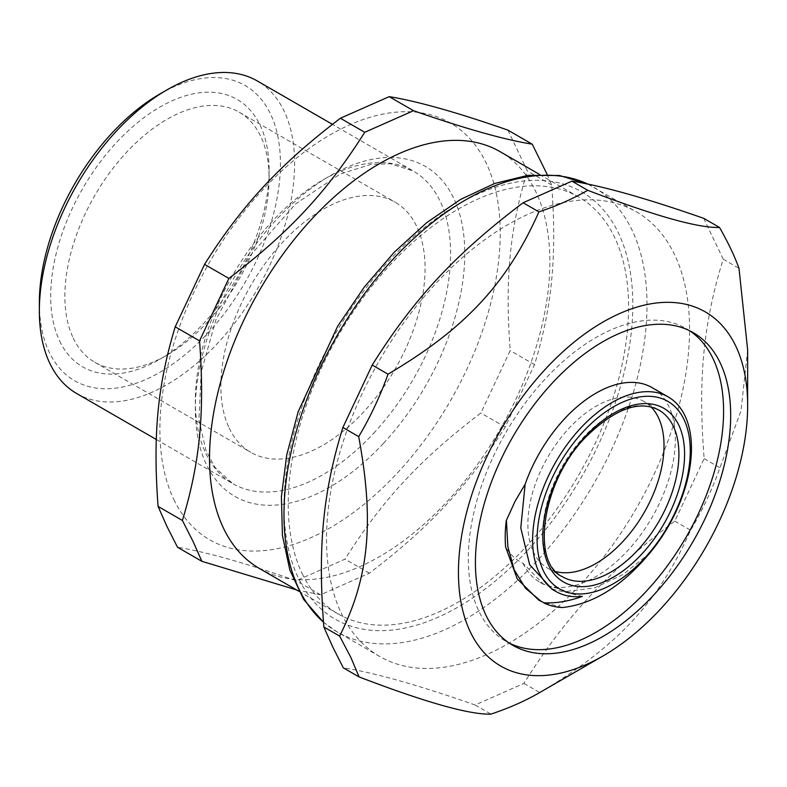 <?xml version="1.0" encoding="UTF-8"?>
<svg xmlns="http://www.w3.org/2000/svg" width="787" height="787" viewBox="0 0 787 787"><rect width="100%" height="100%" fill="white"/><g stroke="black" fill="none" stroke-linecap="round" stroke-linejoin="round"><path stroke-width="0.59" stroke-dasharray="3.94 2.95" d="M649.698 553.182L622.694 574.746L594.303 587.978L567.073 591.342L543.483 584.269L523.05 563.295C515.849 559.842 510.035 554.373 505.598 546.886M523.03 563.305A112.305 64.839 120 0 0 539.803 582.164A112.305 64.839 120 0 0 644.819 528.972A112.305 64.839 120 0 0 652.108 387.637M689.678 330.756A180.498 104.209 120 0 0 686.205 328.592A180.498 104.209 120 0 0 524.27 404.361A180.498 104.209 120 0 0 478.771 610.948A180.498 104.209 120 0 0 505.707 641.218A180.498 104.209 120 0 0 509.327 643.136M556.035 571.608A96.26 55.582 -60 0 1 547.821 568.263A96.26 55.582 -60 0 1 547.821 457.109A96.26 55.582 -60 0 1 644.091 401.537A96.26 55.582 -60 0 1 651.085 406.968M552.041 589.05L582.39 596.379M562.252 607.515L542.42 601.976M229.224 428.138A144.395 83.363 120 0 0 250.778 452.348A144.395 83.363 120 0 0 395.172 368.975A144.395 83.363 120 0 0 395.172 202.239A144.395 83.363 120 0 0 265.622 262.858A144.395 83.363 120 0 0 229.224 428.138M539.37 692.737L539.725 692.53C616.988 646.875 658.67 602.045 690.612 530.222C702.329 510.537 712.107 489.721 719.948 467.783L740.98 411.021L747.65 349.92M703.726 218.343L723.194 259.179C703.214 323.821 697.951 378.921 704.139 458.664L674.813 521.102C607.121 572.287 565.45 617.116 523.926 683.401L475.132 704.995C418.104 685.054 374.159 672.659 343.299 667.819M341.371 613.407A256.7 148.212 120 0 0 379.678 656.456A256.7 148.212 120 0 0 636.388 508.245A256.7 148.212 120 0 0 636.388 211.831A256.7 148.212 120 0 0 406.082 319.591A256.7 148.212 120 0 0 341.371 613.407M475.132 704.995L490.94 714.124M523.926 683.401L539.725 692.53M674.813 521.102L690.612 530.222M704.139 458.664L719.948 467.783M723.194 259.179L738.993 268.308M302.159 573.546A240.665 138.945 120 0 0 338.066 613.899A240.665 138.945 120 0 0 578.73 474.954A240.665 138.945 120 0 0 578.73 197.065A240.665 138.945 120 0 0 362.817 298.086A240.665 138.945 120 0 0 302.159 573.546M259.366 568.46A240.665 138.945 120 0 0 500.02 429.515A240.665 138.945 120 0 0 500.02 151.625M296.522 589.916L320.565 594.785L369.359 573.192C429.8 527.142 467.714 486.356 505.205 427.056L534.53 364.627C552.189 306.507 556.98 256.385 551.687 185.024L547.162 174.419M507.89 130.121L527.359 170.966C509.701 229.086 504.91 279.208 510.202 350.569L480.867 413.008C420.435 459.057 382.512 499.843 345.021 559.144L296.227 580.737C245.19 562.951 205.623 551.795 177.528 547.26M173.819 499.45A240.665 138.945 120 0 0 466.573 369.89A240.665 138.945 120 0 0 349.792 124.828A240.665 138.945 120 0 0 173.819 499.45M76.733 393.549A180.498 104.209 120 0 0 257.231 289.341A180.498 104.209 120 0 0 257.221 80.923M39.35 302.729A170.464 98.424 120 0 0 49.217 352.183A170.464 98.424 120 0 0 192.225 348.552A170.464 98.424 120 0 0 279.316 145.339A170.464 98.424 120 0 0 159.889 93.958M59.635 340.978A154.419 89.157 120 0 0 159.889 359.226A154.419 89.157 120 0 0 269.085 170.1A154.419 89.157 120 0 0 137.804 122.418A154.419 89.157 120 0 0 59.635 340.978M73.23 338.076A144.395 83.363 120 0 0 94.784 362.286A144.395 83.363 120 0 0 166.982 355.134A144.395 83.363 120 0 0 269.085 178.285A144.395 83.363 120 0 0 239.179 112.187A144.395 83.363 120 0 0 109.629 172.796A144.395 83.363 120 0 0 73.23 338.076M534.53 364.627L510.202 350.569M505.205 427.056L480.867 413.008M369.359 573.192L345.021 559.144M320.565 594.785L296.227 580.737M551.687 185.024L527.359 170.966M547.821 568.263L562.715 576.861A96.26 55.582 -60 0 1 562.715 465.707A96.26 55.582 -60 0 1 658.975 410.135L644.091 401.537M587.948 184.158A256.7 148.212 -60 0 1 593.841 187.267A256.7 148.212 -60 0 1 537.413 560.501A256.7 148.212 -60 0 1 337.141 631.892A256.7 148.212 -60 0 1 323.447 622.084M527.506 550.507A246.675 142.417 120 0 0 562.538 183.784A246.675 142.417 120 0 0 285.15 482.156A246.675 142.417 120 0 0 527.506 550.507M383.436 443.396A190.523 110.003 -60 0 1 196.248 390.608A190.523 110.003 -60 0 1 410.489 160.155A190.523 110.003 -60 0 1 383.436 443.396M373.54 433.411A180.498 104.209 120 0 0 413.214 170.986A180.498 104.209 120 0 0 251.289 246.754A180.498 104.209 120 0 0 205.791 453.342A180.498 104.209 120 0 0 232.726 483.612A180.498 104.209 120 0 0 373.54 433.411M539.803 582.164L543.473 584.279M505.707 641.218L512.799 645.31M686.205 328.592L693.288 332.685M323.457 622.242L337.141 631.892L379.678 656.456M588.017 184.178L636.388 211.831M269.085 178.285L269.085 170.1M166.982 355.134L159.889 359.226M94.784 362.286L250.778 452.348M239.179 112.187L395.172 202.239M156.298 439.48L232.726 483.612L215.156 467.576L205.968 450.587L198.944 419.638L201.197 372.035L215.963 319.689L249.843 256.001L295.666 203.863L340.171 174.055L371.07 164.345L390.509 163.775L413.214 170.986L332.429 124.336M298.863 591.263L338.066 613.899M539.528 174.429L578.73 197.065"/><path stroke-width="1.18" d="M668.193 396.923L652.108 387.637A112.305 64.839 120 0 0 525.136 484.28L515.121 501.23L506.405 520.315L507.861 546.729L514.226 569.818L525.47 588.223L541.003 601.179L544.063 602.832C556.281 603.373 569.06 601.219 582.39 596.379A112.305 64.839 -60 0 1 555.888 591.45A112.305 64.839 -60 0 1 563.177 450.115A112.305 64.839 -60 0 1 668.193 396.923A112.305 64.839 -60 0 1 660.913 538.259A112.305 64.839 -60 0 1 649.698 553.182C622.251 586.049 593.162 604.17 562.449 607.534L562.252 607.515M509.327 643.136A180.498 104.209 120 0 0 686.205 537.009A180.498 104.209 120 0 0 689.678 330.756M506.307 520.335A128.35 74.106 120 0 0 505.598 546.886L517.197 578.838L538.505 599.91L542.42 601.976M651.085 406.968A96.26 55.582 -60 0 1 637.834 522.676A96.26 55.582 -60 0 1 556.035 571.608M525.136 484.28L520.787 527.92L529.651 564.712L552.041 589.05M562.459 607.525A128.35 74.106 -60 0 1 543.994 602.99M566.561 452.633A108.301 62.527 120 0 0 584.967 593.683A108.301 62.527 120 0 0 689.52 439.087A108.301 62.527 120 0 0 566.561 452.633M485.864 615.041A180.498 104.209 120 0 0 512.799 645.31A180.498 104.209 120 0 0 693.298 541.102A180.498 104.209 120 0 0 693.288 332.685A180.498 104.209 120 0 0 531.363 408.453A180.498 104.209 120 0 0 485.864 615.041M470.272 631.804A204.502 118.07 120 0 0 603.049 655.964A204.502 118.07 120 0 0 747.65 405.512A204.502 118.07 120 0 0 573.792 342.365A204.502 118.07 120 0 0 470.272 631.804M747.65 405.512L747.65 349.92L738.993 268.308C734.448 255.814 727.955 242.199 719.534 227.463C698.246 228.151 654.302 215.756 587.702 190.287C573.369 198.599 557.107 205.8 538.908 211.88C506.956 283.694 465.284 328.523 388.021 374.179C380.18 396.107 370.402 416.923 358.695 436.618C374.455 521.889 369.192 576.989 339.64 636.093L350.825 657.361L359.098 676.938C425.698 702.417 469.652 714.803 490.94 714.124C509.14 708.044 525.401 700.843 539.725 692.53M359.098 676.938L343.299 667.819L332.724 646.914L323.831 626.973C317.653 547.231 322.916 492.131 342.886 427.489L372.221 365.05C413.746 298.765 455.417 253.935 523.099 202.751L571.893 181.158C602.763 185.998 646.707 198.393 703.726 218.343L719.534 227.463M523.099 202.751L538.908 211.88M571.893 181.158L587.702 190.287M372.221 365.05L388.021 374.179M342.886 427.489L358.695 436.618M323.831 626.973L339.64 636.093M539.528 174.429L500.02 151.625A240.665 138.945 120 0 0 284.117 252.647A240.665 138.945 120 0 0 223.449 528.107A240.665 138.945 120 0 0 259.366 568.46L298.863 591.263M547.162 174.419L532.228 144.178C504.133 139.643 464.566 128.478 413.529 110.701L364.735 132.295C327.244 191.585 289.321 232.372 228.879 278.421L199.554 340.86C204.846 412.221 200.055 462.353 182.397 520.463L193.041 541.407L201.865 561.308L296.522 589.916M201.865 561.308L177.528 547.26L166.883 526.306L158.069 506.415C152.776 435.054 157.567 384.922 175.216 326.812L204.551 264.373C242.042 205.073 279.956 164.286 340.397 118.247L389.191 96.653C417.287 101.189 456.853 112.344 507.89 130.121L532.228 144.178M332.429 124.336L257.221 80.923A180.498 104.209 120 0 0 166.982 89.866A180.498 104.209 120 0 0 39.35 310.924A180.498 104.209 120 0 0 49.797 363.279A180.498 104.209 120 0 0 76.733 393.549L156.298 439.48M166.982 89.866L159.889 93.958A170.464 98.424 120 0 0 39.35 302.729L39.35 310.924M182.397 520.463L158.069 506.415M413.529 110.701L389.191 96.653M364.735 132.295L340.397 118.247M228.879 278.421L204.551 264.373M199.554 340.86L175.216 326.812M652.728 531.274A96.26 55.582 -60 0 1 562.715 576.861C530.635 563.649 541.436 479.922 587.574 435.28C615.946 408.404 639.742 400.022 658.975 410.135A96.26 55.582 -60 0 1 664.503 414.159A96.26 55.582 -60 0 1 652.728 531.274M669.57 412.486A100.274 57.894 120 0 0 547.949 502.381A100.274 57.894 120 0 0 623.52 570.536A100.274 57.894 120 0 0 669.57 412.486M323.447 622.084A256.7 148.212 -60 0 1 298.834 588.843A256.7 148.212 -60 0 1 360.19 299.65A256.7 148.212 -60 0 1 587.948 184.158M540.925 601.337L538.495 599.93M551.982 589.197L555.888 591.45M603.049 655.964L539.37 692.737M588.017 184.178L559.537 175.511L528.028 175.344L494.689 183.46L460.592 199.416L426.78 222.583L394.307 252.165L364.253 287.127L337.633 326.29L298.184 411.67L286.734 454.945L281.402 496.676L282.435 535.485L289.872 570.113L303.644 599.419L323.457 622.242"/></g></svg>
